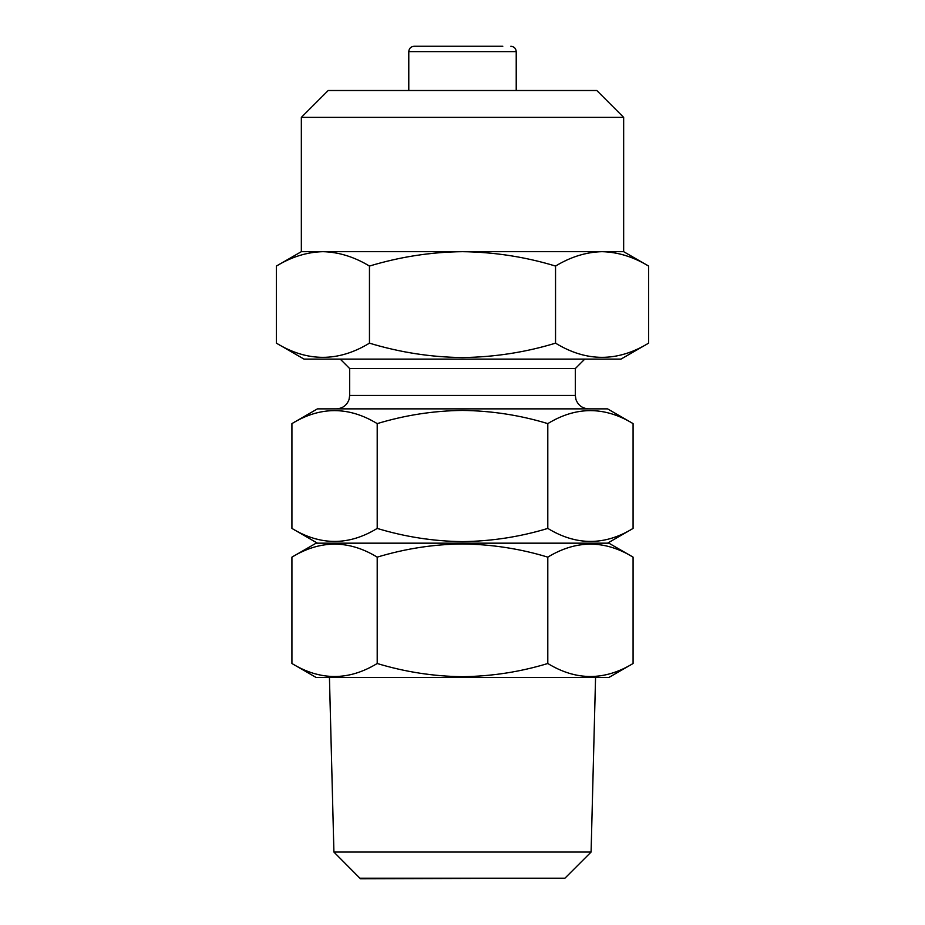 <?xml version="1.0" encoding="UTF-8"?>
<svg xmlns="http://www.w3.org/2000/svg" width="925" height="925" viewBox="0 0 925 925"><rect width="100%" height="100%" fill="white"/><g stroke="black" fill="none" stroke-linecap="round" stroke-linejoin="round"><path stroke-width="1.39" d="M648.598 343.163L620.976 359.108L304.024 359.108L276.402 343.163C307.343 362.068 338.365 362.068 369.457 343.163C399.97 352.402 430.981 357.2 462.5 357.559C494.413 357.131 525.435 352.333 555.543 343.163C586.485 362.068 617.507 362.068 648.598 343.163L648.598 266.065C633.405 256.873 617.9 252.074 602.071 251.669L462.5 251.669C430.981 252.028 399.97 256.826 369.457 266.065C354.263 256.873 338.758 252.074 322.929 251.669C307.065 252.062 291.56 256.861 276.402 266.065L276.402 343.163M301.342 117.371L623.658 117.371L596.798 90.511L328.202 90.511L301.342 117.371L301.342 251.669L276.402 266.065M623.658 251.669L602.071 251.669C617.935 252.062 633.44 256.861 648.598 266.065L623.658 251.669L623.658 117.371M633.082 528.418C604.73 545.75 576.298 545.75 547.797 528.418C520.174 536.824 491.753 541.229 462.5 541.622C433.617 541.287 405.185 536.893 377.203 528.418C348.841 545.75 320.408 545.75 291.918 528.418L291.918 423.615C320.27 406.295 348.702 406.295 377.203 423.615C405.185 415.14 433.617 410.746 462.5 410.422C491.753 410.804 520.174 415.209 547.797 423.615C576.159 406.295 604.592 406.295 633.082 423.615L633.082 528.418L607.552 543.172M349.685 368.578L349.685 395.438L575.315 395.438L575.315 368.578L349.685 368.578L340.227 359.108M633.082 423.615L607.552 408.862L317.448 408.862L291.918 423.615M502.795 46.25L414.146 46.25L502.795 46.25M360.079 878.218L564.921 878.218L360.426 878.75L333.913 852.064L329.439 677.47M564.921 878.218L591.087 852.064L333.913 852.064M591.087 852.064L595.561 677.47M633.082 557.139L608.893 543.172L316.107 543.172L291.918 557.139L291.918 663.503C320.27 680.823 348.702 680.823 377.203 663.503C405.173 671.966 433.605 676.36 462.5 676.695C491.753 676.302 520.185 671.908 547.797 663.503C576.159 680.823 604.592 680.823 633.082 663.503L633.082 557.139C604.73 539.818 576.298 539.818 547.797 557.139C520.185 548.733 491.753 544.339 462.5 543.946C433.605 544.27 405.173 548.675 377.203 557.139C348.841 539.818 320.408 539.818 291.918 557.139M633.082 663.503L608.893 677.47L316.107 677.47L291.918 663.503M377.203 557.139L377.203 663.503M547.797 557.139L547.797 663.503M377.203 423.615L377.203 528.418M547.797 423.615L547.797 528.418M602.071 251.669C586.207 252.062 570.702 256.861 555.543 266.065C525.435 256.896 494.413 252.097 462.5 251.669L301.342 251.669M555.543 266.065L555.543 343.163M369.457 266.065L369.457 343.163M510.854 46.25C514.138 46.597 515.93 48.389 516.219 51.627L408.781 51.627L408.781 90.511M349.685 395.438L349.06 399.484C346.829 405.393 342.562 408.515 336.261 408.862M575.315 368.578L584.773 359.108M516.219 51.627L516.219 90.511M408.781 51.627C409.07 48.389 410.862 46.597 414.146 46.25M575.315 395.438L575.94 399.484C578.171 405.393 582.438 408.515 588.739 408.862M317.448 543.172L291.918 528.418"/></g></svg>
